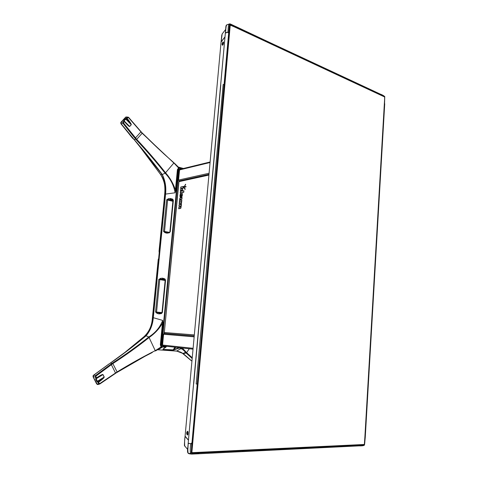 <?xml version="1.0" encoding="UTF-8"?>
<svg xmlns="http://www.w3.org/2000/svg" width="478" height="478" viewBox="0 0 478 478"><rect width="100%" height="100%" fill="white"/><g stroke="black" fill="none" stroke-linecap="round" stroke-linejoin="round"><path stroke-width="0.72" d="M163.123 345.911L193.022 349.167L163.147 345.917L162.55 345.05L193.1 348.319M194.152 336.841L163.596 334.247L162.55 345.05M163.596 334.247L164.229 333.495L178.778 181.712L179.011 180.959L208.988 174.333M209.083 173.257L178.557 180.063L179.011 180.959M178.557 180.063L179.543 169.917L210.063 162.514M210.111 161.988L179.991 169.32L179.543 169.917M181.281 169.009L180.314 168.74L178.957 169.756L161.934 345.002L163.082 346.544L166.111 346.986M183.05 348.08L182.482 348.57L181.019 348.576L182.721 348.044L181.61 348.372L178.479 347.9L180.559 347.811M179.089 347.649L178.838 348.175L172.928 350.231L163.225 349.561L162.932 349.167L165.848 347.207M175.755 347.285L173.902 349.687L178.479 347.9L178.36 347.572M164.133 348.062L163.345 349.4L174.153 349.944M172.928 350.231L174.942 347.195M189.288 348.761L186.605 352.668L182.518 348.181M192.24 357.747L186.605 352.668L186.133 353.027L185.637 352.573C184.383 350.81 182.841 349.478 181.019 348.576L181.873 347.954M192.174 358.458L186.133 353.027L183.211 353.595L191.929 361.165M181.777 352.746L191.098 360.531M186.109 352.214L182.949 353.463L176.645 351.085M182.196 352.985L182.877 353.439M96.52 378.271L95.929 376.712L96.132 375.965L112.957 363.519C125.798 355.172 137.885 346.472 149.22 337.426C154.747 333.614 159.156 328.894 162.436 323.259L160.345 344.865L161.128 347.04L162.227 347.231L157.967 349.765L176.705 351.049L183.026 353.457M162.932 349.167L163.297 348.946L163.225 349.561M162.508 278.166L160.53 278.375L158.762 279.487L155.547 311.997L157.077 313.395L158.995 313.915L161.462 313.562L162.395 312.463L165.561 280.066L164.856 278.871L162.508 278.166L162.729 279.015L163.159 279.056M163.297 348.946L165.812 347.219M166.105 346.914L166.481 346.275M156.157 350.183L156.151 350.583L160.829 347.566L162.227 347.231L161.528 346.664L155.41 350.571C142.856 356.863 130.088 363.991 117.11 371.944L99.92 383.487L97.136 384.061L96.526 383.679L93.061 376.801M96.132 375.965L95.684 375.463L93.598 375.182L93.449 376.76L93.108 376.76L97.333 384.414M99.603 384.055L98.05 384.515L96.956 384.145M93.246 375.505L93.067 376.831L97.034 384.276M93.031 375.857L93.186 376.676M93.401 375.361L93.449 376.76L95.313 376.969L95.887 378.11L95.636 379.102L96.891 381.587L98.086 382.472L98.653 383.601L99.675 384.031M97.99 384.533L97.679 384.533M99.269 383.35L98.259 381.737L97.924 382.436M98.038 377.279L102.925 374.585L104.162 377.058L98.104 381.707L97.446 381.372L96.192 378.887L96.353 378.355M96.401 378.325L95.773 378.164M95.929 376.712L95.313 376.969L95.684 375.463L111.792 363.549L110.543 363.011C123.115 354.246 134.969 345.176 146.101 335.807C150.319 330.776 152.721 324.741 153.307 317.703L162.681 320.403C159.981 327.37 155.362 332.891 148.819 336.966L148.807 336.978C137.485 346.012 125.403 354.694 112.557 363.011L111.792 363.549L112.216 364.039M99.794 381.372L99.358 380.9L98.259 381.737L98.086 382.472L99.794 381.372C102.758 379.066 104.234 377.614 104.222 377.023L102.985 374.543C102.549 374.244 100.774 375.099 97.649 377.1L97.673 377.518L96.55 378.253M99.92 383.487L99.962 383.888M99.992 383.846L115.634 373.282L99.974 383.876M93.718 375.188L110.394 363.023L93.473 375.278M109.127 363.86L93.64 375.152M117.182 372.308L145.013 356.259L116.387 372.792L117.11 371.944L112.557 363.011M116.345 372.404L115.646 373.27M145.013 356.259L152.255 352.519M115.664 373.252L116.357 372.804M123.951 353.194L144.177 336.542C149.226 331.672 151.968 325.5 152.398 318.025L152.864 317.673C152.273 324.723 149.972 330.764 145.957 335.795L128.624 349.705L111.738 362.133M155.416 350.565L155.398 350.966L156.145 350.583L155.398 350.971M148.819 336.966L155.386 350.971M161.528 346.664L160.823 344.907L162.95 323.307L162.681 320.403L162.436 323.259L162.95 323.307M160.829 347.566L156.163 350.577M148.807 336.978L146.101 335.807L144.153 336.554C149.214 331.726 151.95 325.548 152.374 318.031L158.487 258.729M163.195 278.351L163.171 279.062L164.892 279.588M160.53 278.375L160.704 279.218L163.404 279.134M158.762 279.487L160.704 279.218L165.179 279.971M164.856 278.871L164.856 279.582L163.088 279.038M165.561 280.066L164.856 279.582M162.395 312.463L162.018 312.451L165.179 280.072M161.462 313.562L161.63 312.941M159.718 313.831L159.801 313.198L161.528 312.953M158.995 313.915L159.371 313.18L156.551 312.092L159.76 279.6L165.137 280.496M157.077 313.395L157.405 312.654L161.241 312.982M155.547 311.997L161.994 312.558M160.345 344.865L161.433 344.961C161.403 346.18 161.863 346.867 162.819 347.022L165.693 347.231L166.254 346.251M138.925 145.437L160.489 174.362C164.307 180.457 165.723 187 164.731 193.99L165.143 194.116C165.926 187.215 164.922 180.69 162.126 174.542L134.258 139.761M180.481 168.065L181.019 168.477M166.93 233.174L165.03 232.702L163.524 231.358L166.643 199.816L168.381 198.723L170.335 198.495L172.654 199.123L173.353 200.264L170.282 231.693L169.361 232.78L166.93 233.174L167.659 232.577M124.465 121.287L123.599 122.35L123.635 123.073L136.696 139.355C146.997 150.283 156.641 161.456 165.615 172.863C170.102 177.947 173.371 183.66 175.42 190.005L177.416 169.63L178.551 167.927L174.464 163.578L142.163 133.248L128.594 117.708L125.684 117.164L120.916 122.296L120.91 123.706L120.982 122.332M123.635 123.073L121.036 123.808L121.149 122.171L126.174 116.937M128.068 117.098L125.923 117.008M120.773 122.505L120.88 123.718M132.788 138.459L120.892 123.73L120.922 122.296M127.973 117.63L126.718 118.813L126.545 118.15L127.447 117.313L128.719 117.474L128.152 117.116M125.379 122.35L129.604 126.443L131.229 124.668L126.718 118.813L126.7 118.12L128.068 119.512L127.56 119.894L126.562 118.843L125.881 119.034L123.724 121.191L123.76 120.546L125.403 118.771L126.545 118.15M123.599 122.35L123.073 122.033L123.724 121.191M128.068 119.512C130.333 122.464 131.402 124.202 131.277 124.716L129.652 126.497C129.191 126.616 127.728 125.308 125.254 122.559L124.477 121.334M121.173 123.778L134.288 139.713L135.603 139.086L123.109 123.485L123.073 122.033L121.251 122.249L120.952 123.683M128.719 117.54L141.07 131.737L128.731 117.486M131.109 136.451L129.92 134.957M141.661 132.394L142.163 133.248L136.696 139.355L136.212 139.785L135.603 139.086L136.105 138.68M141.661 132.43L163.643 153.647L173.878 162.741C163.291 153.522 152.763 143.627 142.289 133.057M141.542 132.621L141.082 131.791M132.46 138.112L126.108 130.159L134.139 139.725M152.87 317.643L165.137 194.146L175.115 192.783L175.42 190.005L175.922 190.071L175.115 192.783C173.861 185.392 170.532 178.88 165.143 173.245L162.126 174.542L160.453 174.351L139.964 146.668L134.288 139.713C144.237 151.144 153.563 162.741 162.269 174.506C165.263 180.642 166.362 187.173 165.573 194.092L153.307 317.673L152.864 317.673L153.307 317.703M173.843 163.016L165.143 173.245C156.169 161.839 146.525 150.69 136.212 139.785M174.464 163.578L173.938 162.789M178.874 168.31L179.603 168.208L178.551 167.927L178.862 168.31L177.882 169.69L175.922 190.071M174.566 163.351L179.447 168.154M160.453 174.309L160.453 174.351C164.044 178.957 165.46 185.512 164.701 194.014L159.144 251.834M182.733 168.656L180.732 168.274M167.641 233.085L167.76 232.571M167.396 232.559L169.517 232.266M165.03 232.702L165.352 232.057L167.443 232.565M163.524 231.358L167.939 232.499M169.361 232.78L169.905 231.74L172.976 200.324L170.544 199.392L167.623 199.959L164.51 231.489L169.17 232.29M170.282 231.693L169.905 231.728M173.353 200.264L172.976 200.324M172.654 199.123L172.678 199.912L171.04 199.457M171.016 198.663L171.064 199.463M170.335 198.495L170.544 199.392L172.869 200.019M168.381 198.723L168.549 199.619L172.934 200.736M166.643 199.816L172.881 201.292M161.934 345.002L161.433 344.961L178.473 169.69C178.658 168.614 179.19 168.154 180.081 168.304L180.314 168.74M194.229 335.992L164.229 333.495M208.982 174.404L179.483 180.917L208.982 174.404M208.916 175.073L178.951 181.652L164.33 332.479L164.749 333.471L194.235 335.92M194.325 334.917L164.157 332.503M178.951 181.652L179.483 180.917M185.243 189.139L184.502 187.842L184.299 188.171L185.04 189.467L185.243 189.139M183.14 187.268L183.373 186.48L180.821 187.012L180.672 188.535L183.235 188.009L183.14 187.268M180.827 197.504L180.995 194.582L180.499 195.377L180.415 197.522L179.955 195.448L180.684 193.399L181.688 192.975L182.196 193.393L182.375 194.94L182.1 196.291L180.827 197.504M185.691 184.436L184.669 186.097L185.691 184.436M185.984 186.886L184.735 187.143L184.771 186.731L186.02 186.474L185.984 186.886M183.785 187.962L184.066 186.277L183.785 187.962M180.32 200.163L181.837 200.043L181.688 201.585L179.375 202.003L179.513 200.563L179.847 200.503L179.597 199.218L179.907 198.203L182.082 197.45L181.939 198.997L180.361 199.41L180.475 200.324M180.732 203.646L179.208 203.759L179.352 202.218L181.664 201.806L181.228 203.305L181.455 204.548L180.893 208.091L178.718 208.808L178.868 207.267L180.182 207.046L180.553 206.55L180.331 206.072L178.963 206.281L179.113 204.739L180.582 204.459L180.6 203.556M182.506 191.033L183.911 190.752L183.761 192.305L180.242 192.998L180.684 191.505L180.445 190.369L180.923 189.079L181.831 188.487L182.668 188.768L182.506 191.033L183.905 190.782M184.299 188.171L185.07 189.419M183.355 186.516L180.881 187.059M180.421 197.486L180.164 197.139M181.001 193.19L181.688 192.975M184.837 186.749L186.02 186.504M180.493 200.258L181.831 200.073M180.242 197.928L182.082 197.48M179.417 202.236L181.664 201.836M178.933 207.279L180.367 207.016M179.178 204.757L180.624 204.488M181.371 188.732L182.243 188.475M185.237 189.139L184.49 187.932M180.714 188.469L183.223 187.985L183.295 186.557L180.851 187.065L180.714 188.469L183.164 187.968M181.742 193.052L182.214 193.423M181.425 197.253L180.75 197.456L181.037 194.504L180.463 195.383L180.397 197.426L180.009 196.745L180.236 194.235L181.365 193.04L182.166 193.441L182.339 194.946L181.58 197.061L180.75 197.456M185.536 184.269L184.675 186.008L185.637 184.448M185.984 186.856L184.777 187.071L185.978 186.545L184.777 187.071M181.658 201.531L179.417 201.931L179.543 200.623L179.943 200.545L179.632 199.212L179.931 198.245L182.04 197.516L181.903 198.938L180.672 199.165L180.206 199.786L180.457 200.318L181.795 200.115L181.658 201.531L179.417 201.931M181.939 198.962L180.493 199.29M180.63 203.497L179.25 203.688L179.387 202.278L181.622 201.877L181.497 203.192L181.132 203.258L181.419 204.554L180.905 205.785L180.869 208.049L178.76 208.737L178.897 207.321L180.176 207.105L180.588 206.544L180.343 206.012L179.005 206.209L179.142 204.799L180.588 204.518L180.756 203.592L179.25 203.688M180.642 208.366L178.76 208.737M180.343 206.012L179.005 206.209M183.767 192.27L180.29 192.927L180.415 191.618L180.78 191.541L180.481 190.364L180.941 189.127L181.825 188.547L182.638 188.822L182.411 191.11L183.869 190.824L183.731 192.252L180.29 192.927M182.291 188.553L182.733 188.882M183.791 187.902L184.048 186.336L183.857 187.92M181.27 195.956L181.855 195.102L181.55 194.444L181.27 195.956M182.076 190.053L181.216 190.232L181.126 191.188L181.975 191.015L182.076 190.053M181.957 189.963L181.419 190.107M181.156 191.134L181.957 190.973L182.046 190.107L181.234 190.274L181.323 191.308M181.777 194.624L181.449 194.498L181.515 195.831M181.341 191.242L181.831 191.17M181.311 195.878L181.706 194.606M359.265 445.86L358.966 445L357.944 444.773M359.42 445.855C360.854 446.028 362.473 445.765 364.272 445.072L364.415 444.749L359.366 445.472M359.098 445.072L358.237 444.755M359.277 445.311L359.259 444.982L364.128 444.474M359.39 445.203L364.35 444.636L364.893 436.826M359.348 445.86L359.48 445.365M365.084 437.298L365.102 436.994C364.839 439.276 365.019 442.831 364.415 444.749M226.638 24.987L227.253 24.647M236.048 26.643L229.524 23.924L229.099 24.091L229.769 24.533C231.973 25.101 234.202 26.003 236.455 27.24L236.054 26.649C233.276 25.459 229.751 23.446 229.524 23.924M236.096 26.666L236.407 27.138M236.467 27.844L236.526 27.186L236.335 27.784M228.693 32.976L229.858 24.707L236.58 27.479L236.425 27.742L229.84 24.958L228.902 32.964M221.105 41.771L221.774 35.097M221.075 41.921L225.001 36.836M222.162 33.932L221.141 41.783M384.479 103.971L384.736 96.861L384.551 103.774M384.449 103.875L384.665 96.932L380.189 94.548L379.95 94.781M185.07 436.51C184.574 439.443 184.46 442.532 184.723 445.777M185.076 436.384L188.457 440.214M184.795 446.105L184.657 445.896C184.496 442.497 184.645 439.384 185.094 436.551L185.117 436.468M188.207 443.435L187.705 452.272M188.189 443.285L190.776 443.805C190.256 446.739 190.148 449.971 190.441 453.502L191.248 453.072L191.756 443.393L190.788 443.704L191.953 442.861M187.908 452.797L188.081 453.084C187.681 449.601 187.758 446.404 188.32 443.482L188.338 443.393M191.935 443.184L191.379 452.917C193.841 453.275 196.356 453.287 198.932 452.965L197.85 452.397M327.048 447.45L242.394 451.62L327.06 447.45L327.448 446.924L242.722 451.041L242.328 451.626L198.065 453.807L199.254 452.672L198.292 452.379M380.141 94.118L379.687 94.656M275.071 44.992L351.151 80.483L351.288 80.896L236.138 26.684L236.724 27.963M384.42 96.867L230.737 25.173L230.199 25.543L191.911 451.985L192.258 452.642L364.093 444.48L364.481 443.901L384.712 97.506L384.42 96.867M221.069 42.136L224.995 36.92M220.657 85.221L225.341 33.102L227.869 32.247L228.86 33.436L192.072 442.628L228.86 33.436M228.675 32.94L192.072 442.628M190.788 443.704L188.183 443.237L193.626 383.571M188.463 440.113L185.1 436.187M198.979 453.09L198.382 453.652M365.258 437.149L364.917 436.432M384.706 103.75L384.318 104.204M223.005 41.962L223.453 42.04L222.599 45.279C221.804 44.789 221.941 43.683 223.005 41.962M187.274 435.016L187.609 434.908L187.513 431.234C186.51 432.285 186.426 433.546 187.274 435.016L186.832 432.847L187.734 431.371M223.531 42.201L223.089 42.088L222.204 44.215L222.664 45.231M188.015 431.903L187.944 434.377M223.071 44.717L223.608 42.799M187.734 434.771L187.382 434.902M198.962 453.013L198.812 452.69L191.433 452.738L191.959 442.849M191.248 453.072C193.022 453.969 196.578 453.025 198.752 453.174L198.047 453.807M191.553 454.1L197.988 453.813L191.553 454.1L188.081 453.084L188.906 453.712L191.397 454.088M197.994 453.813L198.752 453.174M229.769 24.533C228.908 26.23 229.099 30.293 228.699 32.653L228.568 32.737M227.869 32.247L227.875 32.163C228.317 30.365 227.827 26.218 229.099 24.091L226.823 24.838C225.365 27.067 225.998 31.016 225.52 32.815L227.875 32.163L228.699 32.653M225.401 32.892L226.196 25.8M379.902 94.572L384.288 96.801M384.736 96.861L380.189 94.327M380.351 94.136L380.297 94.447M162.227 347.231L163.082 346.544M157.967 349.765L176.561 351.097L181.019 348.576M186.605 352.668L186.139 353.033M182.799 353.379C181.043 352.411 181.078 351.969 176.561 351.097L157.913 349.8M157.381 349.806L157.752 349.788M93.156 376.849L96.729 383.93M104.222 377.023L96.891 381.587M95.636 379.102L102.985 374.543M96.478 378.295L95.887 378.11L97.649 377.1M111.063 364.075L115.634 373.282M110.388 363.023L128.624 349.705L144.129 336.584M158.218 259.482L152.398 318.037M158.343 259.028L158.218 259.512M177.416 169.63L178.957 169.756M158.726 257.666L159.216 252.737L158.72 257.702M165.137 194.146L165.573 194.092M159.09 251.5L159.21 252.772M182.937 168.603L180.804 168.011M177.822 166.936L183.415 168.489M131.277 124.716L125.403 118.771M123.76 120.546L129.652 126.497M124.256 121.143L123.826 121.221L125.254 122.559M135.035 138.399L141.07 131.737L141.655 132.382M159.054 251.093L164.725 194.05M159.192 252.748L159.049 251.129M384.653 96.705L384.838 96.705C383.804 95.702 382.316 94.853 380.38 94.154M184.741 446.034L187.627 449.362M191.391 452.708L191.971 443.255M358.966 445L199.254 452.672M199.189 452.953L359.217 445.215M236.813 27.921L379.777 94.632M380.034 94.477L236.807 27.587M236.682 27.348L275.388 45.434M229.542 25.854L230.199 25.543M228.801 33.179L191.965 442.849M197.091 384.061L196.171 383.983L223.166 84.433L224.039 84.498M220.776 85.168L193.745 383.595L220.776 85.168M191.254 451.782L191.911 451.985M191.254 452.308L192.132 452.576M192.258 452.642L191.284 452.337M365.025 436.563L384.437 104.114M365.12 436.725L382.053 146.597M384.539 104.013L382.065 146.393M225.676 29.391L222.067 34.087L221.081 41.837L185.07 436.336M192.066 452.582L191.355 452.618M191.445 452.774L191.756 452.983M229.828 24.964L228.866 32.886M182.261 353.021L182.823 353.397M166.117 346.974L166.523 346.281M96.538 378.259L97.673 377.518M159.604 313.21L161.576 312.929L162.018 312.451M177.804 166.918L183.433 168.483M125.684 117.164L121 122.207M124.477 121.298L125.367 122.308M126.503 123.551L125.379 122.32M179.525 168.184C178.856 167.987 177.858 167.091 176.519 165.496L173.914 162.753M359.402 445.855C362.139 445.962 363.836 445.687 364.487 445.036L364.487 445.036M364.905 436.569L365.264 437.245L364.499 445.018M188.858 453.7L187.926 453.007C186.886 451.023 188.099 446.852 188.183 443.22L225.341 33.102C226.04 28.106 225.419 25.716 226.733 24.88L229.434 23.942M187.621 449.386L184.657 445.896C184.132 446.649 184.616 440.62 185.058 436.468L185.07 436.366M327.06 447.45L359.295 445.86M229.571 25.567L230.42 25.161M365.27 437.083L384.718 103.768M197.94 452.397L198.985 453.084M380.291 94.112L351.187 80.501"/></g></svg>
